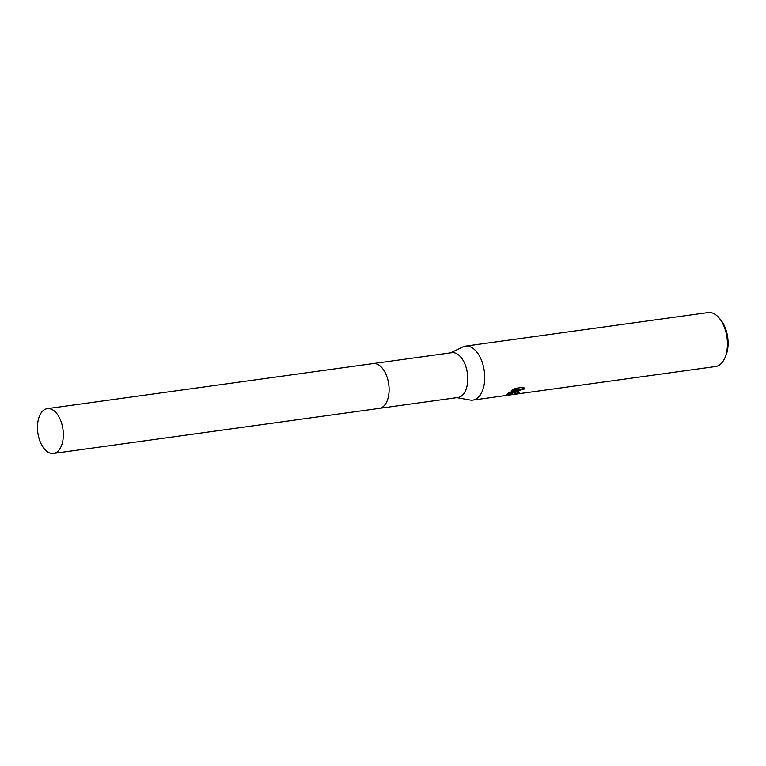 <?xml version="1.0" encoding="UTF-8"?>
<svg xmlns="http://www.w3.org/2000/svg" width="766" height="766" viewBox="0 0 766 766"><rect width="100%" height="100%" fill="white"/><g stroke="black" fill="none" stroke-linecap="round" stroke-linejoin="round"><path stroke-width="1.15" d="M387.941 398.588A22.616 12.677 -97.9 0 0 384.072 370.648M383.948 405.923A22.616 12.677 -97.9 0 0 388.745 384.235A22.616 12.677 -97.9 0 0 378.241 364.673M379.553 408.335L457.944 397.497A22.616 12.677 -97.9 0 0 462.204 395.419A22.616 12.677 -97.9 0 0 466.638 369.336A22.616 12.677 -97.9 0 0 451.749 352.695L373.358 363.544M456.804 397.65L470.104 400.043A27.241 15.272 -97.9 0 0 472.881 400.101A27.241 15.272 -97.9 0 0 478.013 397.602A27.241 15.272 -97.9 0 0 483.356 366.186A27.241 15.272 -97.9 0 0 465.412 346.127A27.241 15.272 -97.9 0 0 462.76 346.941L450.609 352.848M515.259 392.451L517.165 390.727L514.206 392.594L506.173 395.218L508.624 392.68L518.477 389.616L511.324 390.603L514.742 388.458L523.561 387.232L524.844 388.975L521.933 389.31L519.003 390.871L517.452 392.671L519.463 392.881A27.241 15.272 82.1 0 1 517.95 393.628L514.714 393.513L515.259 392.451M472.881 400.101L715.578 366.521A27.241 15.272 -97.9 0 0 720.71 364.022A27.241 15.272 -97.9 0 0 724.837 357.981A27.241 15.272 -97.9 0 0 719.341 318.254A27.241 15.272 -97.9 0 0 708.11 312.547L465.412 346.127M724.837 357.981L725.775 355.826A24.522 13.75 -97.9 0 0 720.825 320.073L719.341 318.254M517.452 392.671L517.806 391.225L520.21 389.521L523.255 388.429L524.844 388.975M514.733 393.217L517.768 393.13A26.705 14.966 -97.9 0 0 518.161 392.968M517.768 393.13L517.95 393.628M506.307 394.854L516.983 390.239L517.165 390.727M512.282 389.951L518.295 389.118L518.477 389.616M506.537 394.854L506.719 395.371M39.755 440.632A22.616 12.677 -97.9 0 0 53.496 453.453A22.616 12.677 -97.9 0 0 61.041 421.472A22.616 12.677 -97.9 0 0 47.3 408.651A22.616 12.677 -97.9 0 0 39.755 440.632M53.496 453.453L379.285 408.383A22.616 12.677 -97.9 0 0 386.82 376.393A22.616 12.677 -97.9 0 0 373.08 363.572L47.3 408.651"/></g></svg>
